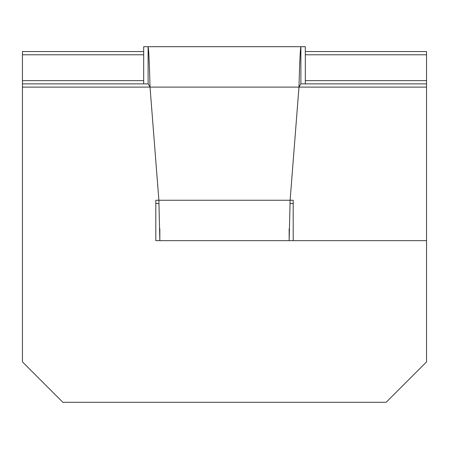 <?xml version="1.0" encoding="UTF-8"?>
<svg xmlns="http://www.w3.org/2000/svg" width="449" height="449" viewBox="0 0 449 449"><rect width="100%" height="100%" fill="white"/><g stroke="black" fill="none" stroke-linecap="round" stroke-linejoin="round"><path stroke-width="0.67" d="M159.844 228.827L159.844 240.664L158.89 200.254L155.803 200.254L155.803 240.664L155.803 203.487L158.985 203.487M290.015 203.487L293.197 203.487L293.197 240.664L426.55 240.664L155.803 240.664M305.32 51.545L426.55 51.545L426.55 361.894L386.14 402.304L62.86 402.304L22.45 361.894L22.45 51.545L143.68 51.545M426.55 83.873L300.886 83.873L300.886 46.696L143.68 46.696L143.68 83.873M289.156 228.827L289.156 240.664L290.11 200.254L158.89 200.254L150.022 87.106L148.114 83.873L22.45 83.873M426.55 87.106L298.978 87.106L290.11 200.254L293.197 200.254L293.197 240.664M148.114 83.873L148.114 46.696C148.748 49.109 149.388 62.579 150.022 87.106L298.978 87.106L300.886 83.873M298.978 87.106C299.612 62.585 300.252 49.115 300.886 46.696L305.32 46.696L305.32 83.873M150.022 87.106L22.45 87.106M426.55 80.64L305.32 80.64M143.68 80.64L22.45 80.64M426.55 54.778L305.32 54.778M143.68 54.778L22.45 54.778"/></g></svg>

